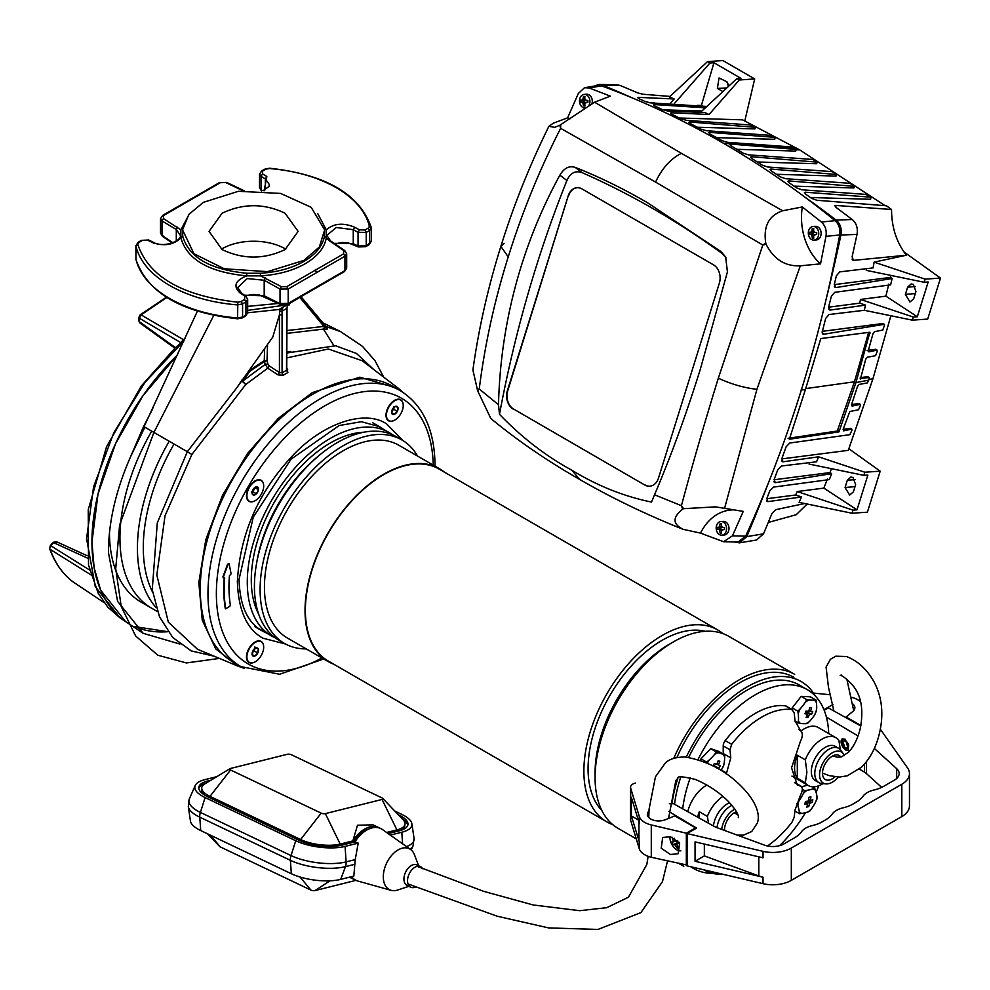 <?xml version="1.0" encoding="UTF-8"?>
<svg xmlns="http://www.w3.org/2000/svg" width="990" height="990" viewBox="0 0 990 990"><rect width="100%" height="100%" fill="white"/><g stroke="black" fill="none" stroke-linecap="round" stroke-linejoin="round"><path stroke-width="1.49" d="M845.584 741.25A3.96 2.289 60 0 1 848.393 746.101A3.96 2.289 60 0 1 845.584 747.71L845.732 747.797A4.158 2.401 60 0 1 845.559 747.698L845.584 747.71A3.96 2.289 60 0 1 842.787 742.859A3.96 2.289 60 0 1 845.584 741.25M400.554 399.985A11.88 6.856 120 0 0 400.344 399.849A11.88 6.856 120 0 0 394.503 400.393M386.434 415.231A11.88 6.856 -60 0 1 391.619 403.276A11.88 6.856 -60 0 1 400.764 400.096A11.88 6.856 -60 0 1 403.227 405.529A11.88 6.856 -60 0 1 398.042 417.483A11.88 6.856 -60 0 1 388.884 420.663A11.88 6.856 -60 0 1 386.434 415.231M398.054 408.511A4.566 2.636 120 0 0 397.856 407.323L397.324 411.32A4.566 2.636 120 0 0 398.054 408.511M391.892 410.85L393.822 409.303L393.946 406.593M386.013 415.095A11.88 6.856 120 0 0 388.476 420.416A11.88 6.856 120 0 0 388.686 420.54M395.369 406.395A4.566 2.636 120 0 0 392.337 409.439A4.566 2.636 120 0 0 391.805 413.436A4.566 2.636 120 0 0 394.292 414.364A4.566 2.636 120 0 0 397.324 411.32L394.292 414.364L391.805 413.436L392.337 409.439L395.369 406.395L397.856 407.323A4.566 2.636 120 0 0 395.369 406.395M397.324 411.32L393.822 409.303M394.292 414.364L391.768 412.917M287.261 754.293A2.97 1.064 -172.4 0 1 291.382 754.739A2.97 1.064 -172.4 0 1 291.431 754.764L382.053 797.928A2.97 1.064 -172.4 0 1 382.722 798.385A2.97 1.064 -172.4 0 1 382.066 799.45L325.351 813.619A2.97 1.064 -172.4 0 1 321.181 813.137L230.559 769.973A2.97 1.064 -172.4 0 1 230.002 768.673A2.97 1.064 -172.4 0 1 230.546 768.463L287.261 754.293M408.895 886.335L397.646 890.035A22.758 14.231 -64.5 0 1 391.124 890.332A22.758 14.231 -64.5 0 1 383.724 872.103A22.758 14.231 -64.5 0 1 398.067 849.927A22.758 14.231 -64.5 0 1 410.59 849.482A22.758 14.231 -64.5 0 1 414.451 854.729L418.683 865.792M210.981 780.17L207.739 780.986A31.173 11.15 -172.4 0 0 198.804 787.322A31.173 11.15 -172.4 0 0 207.912 796.888L298.535 840.052A31.173 11.15 -172.4 0 0 342.28 845.064L354.915 841.908A28.698 17.956 -64.5 0 1 366.671 830.103A28.698 17.956 -64.5 0 1 382.462 829.546L410.59 849.482M354.915 841.908L358.207 843.121L355.237 859.605L353.814 876.101L340.696 879.38A35.157 12.573 7.6 0 1 291.914 873.984A35.157 12.573 7.6 0 1 291.345 873.725L290.379 860.322A9.9 6.188 -64.5 0 1 291.01 855.57L295.75 840.745L205.128 797.581A35.157 12.573 -172.4 0 1 195.203 785.54A35.157 12.573 -172.4 0 1 204.93 779.637L216.723 776.692M351.636 876.645A28.698 17.956 115.5 0 0 357.922 881.063L391.124 890.332M415.33 887.102A11.385 7.116 -64.5 0 1 410.726 887.213L407.113 885.493A11.385 7.116 -64.5 0 1 404.254 876.076A11.385 7.116 -64.5 0 1 411.308 865.557A11.385 7.116 -64.5 0 1 416.901 864.951L420.515 866.658A11.385 7.116 -64.5 0 1 422.643 868.7M410.726 887.213A11.385 7.116 -64.5 0 1 407.855 877.784A11.385 7.116 -64.5 0 1 414.909 867.277A11.385 7.116 -64.5 0 1 420.515 866.658M207.541 833.803L219.631 846.475A2.97 1.064 7.6 0 0 220.3 846.92L310.922 890.084A2.97 1.064 7.6 0 0 310.971 890.109A2.97 1.064 7.6 0 0 315.08 890.567L356.016 880.345M230.559 769.973L209.991 796.368A28.203 10.086 -172.4 0 1 201.75 787.706A28.203 10.086 -172.4 0 1 204.707 783.969L230.002 768.673M209.806 797.779L209.991 796.368L300.613 839.532L321.181 813.137M325.351 813.619L340.189 844.074A28.203 10.086 -172.4 0 1 300.613 839.532L300.428 840.894M352.824 840.918L357.489 825.276L372.933 824.818L378.7 827.566A28.698 17.956 115.5 0 0 352.824 840.918L340.189 844.074L339.991 845.559M386.595 832.479L396.916 829.905L382.066 799.45M382.722 798.385L403.128 819.782A28.203 10.086 -172.4 0 1 404.997 824.163A28.203 10.086 -172.4 0 1 396.916 829.905L396.705 831.476M201.75 787.706L201.502 789.537A28.203 10.086 7.6 0 0 204.769 795.193M353.442 842.28A26.718 16.706 -64.5 0 1 369.084 828.89M379.714 828.11A28.698 17.956 115.5 0 0 378.7 827.566M400.121 830.598A28.203 10.086 7.6 0 0 404.762 825.994L404.997 824.163M198.792 788.25A31.173 11.15 -172.4 0 1 205.858 783.276M402.2 818.804A31.173 11.15 -172.4 0 1 407.719 825.462M388.179 833.605L399.007 830.895A31.173 11.15 -172.4 0 0 407.942 824.559A31.173 11.15 -172.4 0 0 398.834 814.993L398.339 814.758M358.207 843.121L345.089 846.401A35.157 12.573 -172.4 0 1 295.75 840.745M390.308 835.102L401.816 832.231A35.157 12.573 -172.4 0 0 411.889 823.779L414.055 838.295A39.241 14.033 -172.4 0 1 406.506 846.586M394.8 811.045L401.618 814.3A35.157 12.573 -172.4 0 1 411.889 823.779M205.128 797.581L200.388 812.406A9.9 6.188 115.5 0 0 199.757 817.158L200.722 830.56L291.345 873.725M200.722 830.56A35.157 12.573 -172.4 0 1 190.464 821.069L188.298 806.565A39.241 14.033 -172.4 0 0 199.757 817.158L290.379 860.322A39.241 14.033 -172.4 0 0 291.01 860.619A39.241 14.033 -172.4 0 0 345.461 866.634L340.696 879.38M350.608 876.905A28.698 17.956 115.5 0 0 354.012 879.38A28.698 17.956 115.5 0 0 355.088 879.825M259.219 628.848A117.76 67.988 -60 0 1 258.514 628.539M403.066 403.772A12.14 7.004 120 0 0 394.602 400.331A12.14 7.004 120 0 0 386.013 415.206A12.14 7.004 120 0 0 393.228 420.824M263.538 484.333A12.14 7.004 120 0 0 255.061 480.893A12.14 7.004 120 0 0 246.473 495.767A12.14 7.004 120 0 0 253.688 501.386M263.538 645.455A12.14 7.004 120 0 0 255.061 642.015A12.14 7.004 120 0 0 246.473 656.877A12.14 7.004 120 0 0 253.688 662.508M285.528 644.007L262.981 638.216C246.943 629.417 238.404 610.545 237.365 581.588C239.964 535.107 257.536 494.06 290.082 458.444C322.468 422.124 365.644 409.427 386.682 423.955L402.967 440.587M400.294 390.679L392.597 386.236A159.328 91.983 120 0 0 269.825 428.918A159.328 91.983 120 0 0 200.277 589.26A159.328 91.983 120 0 0 233.269 662.199L240.966 666.641A159.328 91.983 -60 0 1 207.974 593.703A159.328 91.983 -60 0 1 277.522 433.36A159.328 91.983 -60 0 1 400.294 390.679L400.294 390.679C423.2 405.046 434.783 430.167 435.031 466.043L435.031 466.154M224.681 577.999L223.455 578.049L223.332 577.17L227.972 564.473L229.086 563.644L231.091 573.854L229.42 575.846A136.175 78.618 -60 0 0 228.962 586.922A136.175 78.618 -60 0 0 230.373 605.088L229.804 606.35L225.695 608.751A142.894 82.504 -60 0 1 224.681 577.999L224.371 577.814M376.064 424.933A117.76 67.988 -60 0 1 376.683 425.391M224.26 577.863A142.894 82.504 120 0 0 225.274 608.504L225.72 608.862M228.838 563.595L227.564 564.226L222.911 576.923L223.294 577.851M167.941 631.707L134.801 626.62A178.126 102.849 -60 0 0 167.941 631.707M125.854 621.782A178.126 102.849 -60 0 1 125.606 621.609L100.658 590.201L94.149 567.852L91.946 542.075L98.01 494.022L115.595 443.594L143.018 395.654L177.643 354.791A178.126 102.849 -60 0 0 91.946 542.075A178.126 102.849 -60 0 0 125.606 621.609L143.179 633.315L179.871 644.057M152.794 408.635L143.55 426.603L130.655 456.576C115.83 490.322 108.442 522.349 108.467 552.668L117.624 601.388L143.179 633.315M297.52 298.794L286.432 305.353A46.443 26.817 180 0 1 282.843 307.222L282.026 311.145L286.531 308.558L288.461 304.103A46.443 26.817 180 0 1 286.432 305.353L289.699 303.212M247.673 310.39L285.145 305.13M282.323 309.127L247.673 312.791M279.786 311.33L282.026 311.145L282.076 314.832L279.428 314.808L279.997 308.843L282.843 307.222M244.047 668.299L238.169 666.221L215.783 648.957L202.257 620.223L198.817 582.677L205.772 539.736L222.49 495.346L247.451 453.581L278.351 418.25L312.37 392.597L359.766 377.178L398.537 388.464L403.264 392.523M287.013 368.75L287.855 372.549L283.251 375.21L277.992 374.901L267.733 368.181L245.755 384.504L191.862 454.497L187.333 451.7L157.286 522.906L152.25 589.718L159.489 616.758L172.743 637.523L191.268 650.913L214.125 656.197M238.169 666.221L197.468 649.254L168.337 622.141L156.828 574.992L165.033 515.778L191.862 454.497M334.88 243.825L342.33 242.476L348.22 242.859L358.491 246.956L365.854 246.646L369.208 244.604L371.312 241.251L371.262 227.737L369.579 230.571L368.255 228.146L369.381 226.264C365.632 211.315 354.581 198.446 336.229 187.667C317.555 177.074 295.267 170.688 269.354 168.523L266.025 169.117L261.261 171.79L262.659 170.936L262.523 173.894L266.842 176.517L264.107 190.798M244.53 299.463L245.928 301.839L247.673 299.314L247.673 312.865L245.928 315.204L242.575 317.035L242.575 303.893L241.164 301.517L244.53 299.463L244.666 296.121L246.139 296.926L240.347 293.213C232.86 286.37 234.977 280.591 246.683 275.863L260.506 275.863C277.868 274.812 292.78 270.753 305.254 263.699C317.468 256.509 324.485 247.896 326.316 237.872L326.316 229.89C333.618 223.406 343.06 222.503 354.655 227.217L359.457 229.853L358.046 232.328L358.046 246.04L359.444 246.795L353.257 243.664L334.162 243.342M288.201 303.373L286.828 304.215L288.201 303.373L288.201 289.018L286.828 286.63L343.617 253.848L344.941 256.249L344.941 270.617L288.201 303.373L280.034 303.534L281.37 304.338L264.194 295.8L244.468 295.169M324.646 229.989L324.435 236.239L329.497 240.892L345.151 251.485L343.765 250.643L343.617 253.848M203.321 202.368L188.843 214.434L182.544 229.878L193.978 253.762L224.223 268.773L267.51 271.644L303.868 260.42L319.349 247.005L324.646 229.878L311.169 207.306L280.64 193.434L238.392 191.293L203.321 202.368M182.544 230.002L182.754 236.239L180.873 237.872C173.572 244.963 164.117 246.51 152.522 242.513L147.733 240.162L149.143 240.929L147.733 240.162L142.288 240.434L138.934 242.488L137.808 244.468C148.785 276.631 182.135 295.874 237.835 302.222L237.575 317.963L242.575 317.035M172.916 242.773L162.026 235.41L162.026 220.956L163.424 218.567L180.873 229.89L180.873 237.872C187.11 259.59 209.051 272.262 246.683 275.863L246.869 273.252L260.321 273.252L260.506 275.863L281.383 286.667L280.034 289.08L280.034 303.534M285.764 249.171A44.538 25.715 -0 0 0 285.083 248.762A44.538 25.715 -0 0 0 222.106 248.762A44.538 25.715 -0 0 0 221.426 249.171M222.106 213.209L209.063 231.4L222.106 249.579C243.095 259.541 264.095 259.541 285.083 249.579L298.126 231.4L285.083 213.209C264.095 203.247 243.095 203.247 222.106 213.209M156.148 607.662A153.388 88.556 -60 0 1 169.203 441.231M109.445 533.028A153.388 88.556 120 0 0 141.211 602.192A153.388 88.556 120 0 1 109.445 533.028M323.285 328.853L333.803 345.485M383.712 377.153L374.975 360.669L362.513 346.401L340.56 331.576L325.846 326.49M219.446 658.412L186.392 662.941L157.831 655.232L135.63 635.976L121.225 606.511L115.719 568.668L119.617 524.972L153.908 432.407L144.812 427.16L130.655 456.576M326.997 327.876L327.294 328.074C328.098 329.125 327.183 329.435 324.547 328.977L287.013 333.358M287.013 352.96L335.635 345.77L356.437 353.442L373.725 369.53M277.992 374.901L279.428 372.574L269.169 365.854L267.733 368.181L265.209 364.382L267.906 363.961L267.003 360.719L264.429 361.548L249.975 371.225L242.835 380.977L242.265 379.578L236.709 387.932L187.333 451.7L153.908 432.407L213.753 315.426M327.294 328.074L301.096 296.765M326.898 327.839L323.94 326.415L324.547 328.977M287.013 357.848L328.334 349L362.216 360.744L398.537 388.464M287.855 372.549L286.531 370.26L282.076 372.834L279.428 372.574L279.428 314.808L272.757 337.12M267.535 344.904L267.003 360.719L264.256 360.694L265.209 364.382L242.822 381.014L245.755 384.504L241.82 380.915M249.257 370.668L249.975 371.225L248.787 371.324M282.076 314.832L282.076 372.834L283.251 375.21M287.719 369.282L286.481 368.503L286.531 370.26L286.481 368.503M242.835 380.977L242.142 381.831M369.579 243.713L366.226 245.755L366.226 232.39L369.579 230.571L369.579 243.713L368.243 244.518L371.262 240.78M366.226 245.755L364.889 246.56L366.226 245.755L358.046 246.04M247.673 299.314L245.78 296.06L241.461 293.139L237.761 287.521L247.178 278.561L264.194 280.257L280.034 289.08L288.201 289.018L344.941 256.249L346.686 253.836L346.686 268.179L344.941 270.617M135.927 258.365L135.927 259.281C139.739 274.478 150.975 287.558 169.624 298.51C188.595 309.276 211.241 315.773 237.575 317.963M162.026 235.41L163.437 236.251L160.504 233.071L162.397 236.288L172.31 242.996M261.942 190.624L259.516 187.667L261.41 190.909M368.255 228.146L364.902 229.952L366.226 232.39L358.046 232.328L353.257 229.68L354.655 227.217M346.686 253.836L344.805 250.619L330.536 240.867L326.824 235.434L336.241 227.49L353.257 229.68L353.257 243.664L354.643 244.431L353.257 243.664M245.928 315.204L244.53 316.058L245.928 315.204L245.928 301.839L242.575 303.893L237.575 304.92C211.241 302.717 188.595 296.233 169.624 285.466C150.975 274.515 139.739 261.434 135.927 246.238L135.877 245.706M176.294 241.102L176.294 229.507L180.366 235.434C181.838 241.04 162.632 248.267 153.475 242.34L148.686 240.001L141.335 240.36L137.969 242.414L135.877 245.768L135.964 259.578L135.927 246.238L137.808 244.468M177.68 227.118L176.294 229.507L162.026 220.956L160.504 218.716L160.504 233.071M265.357 189.696L265.357 178.942L269.428 184.685L268.946 186.467L263.117 190.711M261.137 190.575L261.038 176.319L259.516 174.092L259.516 187.667M243.07 190.798L225.807 182.544L220.362 182.68L162.249 216.29M264.615 169.971L266.025 169.117L264.615 169.971M364.902 229.952L359.457 229.853M286.828 286.63L281.383 286.667M241.164 301.517L237.835 302.222M137.61 243.292L138.934 242.488L137.61 243.292M140.964 241.238L142.288 240.434L140.964 241.238M163.424 218.567L163.573 215.474M225.807 182.544L227.156 183.36L225.807 182.544M189.412 213.741L180.873 229.89L182.754 228.467M324.435 228.467L326.316 229.89L317.778 213.741M798.138 723.133L798.423 720.745A37.434 21.013 -121.3 0 0 798.249 713.963L797.853 711.179L800.13 708.89A37.434 29.725 -37.5 0 0 805.204 702.343L806.801 699.658L809.139 699.955A37.434 8.712 20.3 0 0 811.924 700.178A37.434 8.712 20.3 0 0 814.386 700.202A13.538 7.821 -60 0 1 816.441 702.875A37.434 21.013 58.7 0 1 816.601 709.669A13.538 7.821 -60 0 1 814.733 714.743A37.434 29.725 142.5 0 1 809.647 721.289A13.538 7.821 -60 0 1 805.724 723.678A37.434 8.712 -159.7 0 1 803.261 723.653A37.434 8.712 -159.7 0 1 800.477 723.43L795.044 721.351M811.59 707.702A36.68 3.193 176.4 0 0 810.686 707.664A36.68 3.193 176.4 0 0 809.733 707.615A39.55 30.95 92.7 0 1 808.657 711.365A39.55 9.207 -159.7 0 1 805.947 711.105A36.68 14.268 104.4 0 1 804.957 713.815A39.55 9.207 20.3 0 0 807.654 714.075A39.55 30.95 92.7 0 1 806.083 717.54L807.927 717.626A39.55 30.95 -87.3 0 0 809.498 714.161A39.55 9.207 20.3 0 0 811.713 714.137A36.68 35.454 -134 0 0 812.716 711.426A39.55 9.207 -159.7 0 1 810.501 711.451A39.55 30.95 -87.3 0 0 811.59 707.702L809.659 707.961M814.386 700.202L816.045 700.103L810.365 696.824L801.133 696.391L792.186 707.899L792.223 709.582M816.601 709.669L814.733 714.743M809.647 721.289L807.382 723.579L805.724 723.678M797.853 711.179L792.186 707.899M806.801 699.658L801.133 696.391M816.045 700.103L816.441 702.875M805.204 702.343A13.538 7.821 -60 0 1 809.139 699.955M798.249 713.963A13.538 7.821 -60 0 1 800.13 708.89M800.477 723.43A13.538 7.821 -60 0 1 798.423 720.745M805.353 712.751L807.654 714.075M808.917 710.548L810.501 711.451M811.713 714.137L805.712 711.785M805.65 711.946L809.498 714.161M806.912 715.795L807.927 717.626M806.058 711.117L805.81 711.785M513.204 409.08L513.204 409.08A13.86 10.543 86 0 1 507.35 390.79L568.211 195.884A13.86 10.543 86 0 1 577.046 187.716A13.86 10.543 86 0 1 581.947 188.904L713.505 264.837A13.86 10.543 86 0 1 719.359 283.128L658.511 478.034A13.86 10.543 86 0 1 649.675 486.201A13.86 10.543 86 0 1 644.762 485.013L513.587 409.056A13.86 10.543 -94 0 1 507.734 390.765L568.211 195.884M601.561 85.883L598.368 85.412L584.484 87.739L589.112 87.962L601.561 85.883C642.56 100.906 682.63 119.716 721.76 142.288C760.889 164.885 798.658 191.008 835.09 220.671L821.403 222.032L802.321 206.947L782.669 210.759L681.392 153.351L594.594 102.218L610.347 96.141L589.112 87.962M745.668 536.122L732.464 535.837L723.591 541.728L738.095 542.062L745.668 536.122C766.928 489.481 785.441 440.934 801.195 390.481C816.936 340.028 829.769 288.201 839.681 235.001C840.522 229.024 838.988 224.247 835.09 220.671M584.484 87.739L578.383 93.407L567.592 117.859L553.224 123.218L548.906 126.299L554.61 127.351L559.808 125.247L560.637 128.329C539.587 169.525 522.126 212.38 508.229 256.917L500.866 246.399L504.096 243.392M839.681 235.001L825.969 236.313C826.823 230.361 825.301 225.609 821.403 222.032M825.969 236.313L820.537 263.847L800.291 265.815L756.917 389.318L724.581 508.315L715.51 506.868L683.595 508.674L681.417 505.692C692.27 465.201 704.571 422.705 718.332 378.18C731.066 384.108 743.923 387.82 756.917 389.318M732.464 535.837L743.255 511.397L724.581 508.315M723.591 541.728L700.499 533.115L683.211 529.328C672.507 524.081 672.334 517.362 682.679 509.145L681.417 505.692L654.526 494.777L651.519 502.066C623.935 496.436 597.354 485.805 571.762 470.163L579.62 479.346M683.211 529.328L682.172 528.957C645.146 514.119 610.595 497.388 578.494 478.764C546.567 460.461 517.325 440.364 490.793 418.473L477.663 390.815L479.247 389.008L498.502 404.724L499.492 414.315C521.631 437.394 545.725 456.006 571.762 470.163M548.906 126.299C529.576 165.491 513.562 205.524 500.866 246.399C488.033 287.273 478.714 328.482 472.898 370.012L477.663 390.815M477.279 389.59L479.247 389.008C484.791 344.817 494.456 300.787 508.229 256.917M559.808 125.247L594.594 102.218M570.525 118.639A53.769 40.912 86 0 1 567.592 117.859M560.724 124.777L560.637 128.329L655.578 182.086C662.001 168.35 670.614 158.771 681.392 153.351M782.669 210.759C768.871 215.486 763.228 226.264 765.74 243.107L762.807 245.013L655.578 182.086M802.321 206.947A53.769 40.912 -94 0 0 820.537 263.847M800.291 265.815C785.194 266.496 773.809 259.331 766.124 244.332L765.74 243.107M766.124 244.332L762.807 245.013L718.332 378.18M683.595 508.674L682.679 509.145M700.499 533.115A53.769 40.912 86 0 1 733.974 509.875M726.115 257.895L721.859 253.279A1068.779 813.297 -94 0 0 582.269 172.706C575.537 170.231 570.413 172.829 566.911 180.514A1068.779 813.297 -94 0 0 499.492 414.315M498.502 404.724C499.665 357.266 507.251 311.046 521.26 266.05C531.135 234.457 544.005 204.15 559.87 175.156L566.911 180.514M654.526 494.777C670.973 456.143 686.218 414.34 700.289 369.381L727.427 271.866L725.658 256.992L720.906 251.51L646.804 202.294C622.302 188.162 598.418 176.529 575.165 167.384C569.213 165.491 564.114 168.077 559.87 175.156M644.762 485.013L513.587 409.056M645.146 484.989A13.86 10.543 -94 0 0 649.861 486.189M577.232 187.704A13.86 10.543 -94 0 0 568.594 195.859M720.906 251.51L721.859 253.279M582.269 172.706L575.165 167.384M612.711 824.62A110.831 63.991 -60 0 1 606.833 821.886A110.831 63.991 -60 0 1 583.877 771.148A110.831 63.991 -60 0 1 632.264 659.6A110.831 63.991 -60 0 1 717.663 629.912A110.831 63.991 -60 0 1 722.985 633.637M717.663 629.912L439.164 469.111A110.831 63.991 120 0 0 353.752 498.812A110.831 63.991 120 0 0 305.378 610.347A110.831 63.991 120 0 0 328.334 661.085L606.833 821.886M444.411 472.143A111.325 64.276 120 0 0 439.411 468.691A111.325 64.276 120 0 0 353.628 498.514A111.325 64.276 120 0 0 305.031 610.558A111.325 64.276 120 0 0 328.086 661.518A111.325 64.276 120 0 0 333.568 664.117M439.411 468.691L398.821 445.253A111.325 64.276 120 0 0 313.038 475.076A111.325 64.276 120 0 0 264.441 587.12A111.325 64.276 120 0 0 287.496 638.092L328.086 661.518M636.285 838.889L618.032 828.345A110.831 63.991 -60 0 1 595.077 777.608L595.077 772.757A104.903 60.563 -60 0 1 669.252 644.292L673.448 641.866A110.831 63.991 -60 0 1 728.863 636.372L794.648 674.351A110.831 63.991 -60 0 0 673.769 758.352M601.821 810.451A104.903 60.563 -60 0 1 588.072 768.723A104.903 60.563 -60 0 1 628.254 669.401A104.903 60.563 -60 0 1 705.264 631.286M595.077 777.608A110.831 63.991 -60 0 1 673.448 641.866M417.557 456.068A117.464 67.815 120 0 0 401.891 439.944A117.464 67.815 120 0 0 311.38 471.413A117.464 67.815 120 0 0 260.098 589.632A117.464 67.815 120 0 0 284.427 643.401A117.464 67.815 120 0 0 306.232 648.908M401.891 439.944L396.21 436.664A117.464 67.815 120 0 0 319.609 455.041A117.464 67.815 120 0 0 256.373 564.585A117.464 67.815 120 0 0 254.418 586.352A117.464 67.815 120 0 0 278.747 640.122L284.427 643.401M319.609 455.041L317.122 457.12A111.821 64.56 120 0 0 256.917 561.392L256.373 564.585M363.763 432.234A111.821 64.56 120 0 0 251.287 579.93A111.821 64.56 120 0 0 258.687 614.233M392.547 434.796A117.464 67.815 120 0 0 389.095 432.543A117.464 67.815 120 0 0 298.572 464.013A117.464 67.815 120 0 0 247.29 582.231A117.464 67.815 120 0 0 271.619 636.001A117.464 67.815 120 0 0 275.294 637.882M679.709 863.961L683.805 866.324A110.831 63.991 -60 0 1 680.439 864.134M290.775 351.45A148.574 85.783 120 0 0 287.013 351.809M174.054 444.04A148.574 85.783 120 0 0 143.29 547.581A148.574 85.783 120 0 0 152.608 592.156M151.705 431.133A153.388 88.556 120 0 0 119.939 538.04A153.388 88.556 120 0 0 151.705 608.256M183.744 341.204L145.035 382.264L113.825 432.667L93.58 486.808L86.575 538.634L95.275 586.649L120.149 617.983L107.761 607.105L98.158 593.134L88.518 565.03L88.246 509.677L106.512 446.799L141.372 385.914L174.983 348.109L184.338 339.879M154.786 606.066L155.851 606.66M182.111 342.367L181.789 341.377L181.368 342.961M185.081 338.246L181.789 341.377M166.852 297.507L141.087 314.87L184.115 340.065M91.798 575.388L50.119 549.326C55.217 563.31 62.84 574.15 72.988 581.848L104.222 602.724L73.074 581.91M140.023 315.538L141.087 314.87L140.023 315.538M180.984 342.726L139.392 318.236L141.087 314.87M72.864 581.761L72.926 581.811C62.543 573.915 54.797 562.902 49.661 548.745L50.292 545.7L52.891 542.458L56.071 541.53L87.083 555.687M87.38 558.063L53.658 542.668L50.428 546.121L49.661 548.745M53.027 542.891L56.69 542.235M175.453 347.676L139.392 321.7L139.899 322.988L174.896 348.183M139.392 321.7L139.466 316.664M721.859 535.169L724.247 535.008A6.831 5.198 -94 0 0 728.925 529.44A6.831 5.198 -94 0 0 725.72 521.965A6.831 5.198 -94 0 0 723.306 521.384L720.906 521.544A6.831 5.198 86 0 1 723.331 522.138A6.831 5.198 86 0 1 726.586 528.561A6.831 5.198 86 0 1 721.859 535.169A6.831 5.198 86 0 1 719.445 534.588A6.831 5.198 86 0 1 716.178 528.153A6.831 5.198 86 0 1 720.906 521.544M724.556 529.452A16.36 2.933 -89.8 0 1 724.556 528.536A16.36 2.933 -89.8 0 1 724.544 527.62A16.818 0.73 -173.3 0 1 722.143 527.286L721.462 526.358A16.818 9.752 -94.3 0 1 721.574 523.648A16.36 5.47 -160.3 0 0 720.188 523.599A16.818 11.831 99.8 0 0 719.631 526.296L718.95 527.163A16.818 1.163 179.1 0 0 717.267 527.336L717.28 529.167A16.818 2.958 0.2 0 0 718.975 529.551L719.656 530.467A16.818 11.991 85.7 0 0 720.25 533.14A16.36 6.979 -21.3 0 0 721.636 533.189A16.818 9.603 -82.1 0 1 721.487 530.541L722.168 529.675A16.818 1.064 -7.4 0 0 724.556 529.452M721.487 530.541L724.556 529.205M720.25 533.14L721.537 531.952M720.188 523.599L721.5 524.626M722.131 530.046L720.473 528.969L720.46 527.361L722.106 526.42M717.267 527.336L720.46 527.361M717.28 529.167L720.473 528.969M822.987 783.635A27.609 15.939 -60 0 1 808.298 785.54A27.609 15.939 -60 0 1 805.303 782.818L797.309 778.19A27.609 15.939 -60 0 1 794.574 768.277A27.609 15.939 -60 0 1 797.309 755.209L805.303 759.825A27.609 15.939 -60 0 1 835.907 737.711L818.111 727.44A27.609 15.939 120 0 0 801.046 731.004M835.907 737.711A27.609 15.939 -60 0 1 838.901 740.433L840.349 749.702M838.221 777.088A17.993 10.383 -60 0 1 825.92 783.894L821.774 783.523A19.788 11.422 -60 0 1 818.903 782.632L815.401 780.603A19.788 11.422 -60 0 1 811.305 771.544A19.788 11.422 -60 0 1 819.943 751.633A19.788 11.422 -60 0 1 835.189 746.324L838.691 748.341A19.788 11.422 -60 0 1 840.906 750.395L843.294 753.786A17.993 10.383 -60 0 1 844.272 755.642M805.303 782.818L806.887 772.225L805.303 759.825M818.903 782.632A19.788 11.422 -60 0 1 814.795 773.574A19.788 11.422 -60 0 1 823.433 753.65A19.788 11.422 -60 0 1 838.691 748.341M825.92 783.894A17.993 10.383 -60 0 1 819.572 774.848A17.993 10.383 -60 0 1 828.989 755.221A17.993 10.383 -60 0 1 843.294 753.786M834.966 776.853A13.86 7.994 -60 0 1 822.554 774.39A13.86 7.994 -60 0 1 822.492 773.165A13.86 7.994 -60 0 1 833.382 755.63A13.86 7.994 -60 0 1 840.844 757.053M797.309 755.209L797.309 778.19M670.416 854.494L661.209 848.232L662.681 837.503L670.416 836.723L679.623 842.985L678.15 853.714L670.416 854.494M687.097 865.074L651.284 857.266A19.788 11.422 180 0 1 639.255 848.665L630.667 820.413A7.92 4.566 180 0 1 630.543 819.621L630.543 787.298A7.92 4.566 180 0 1 635.37 783.09M695.562 828.667L695.562 827.863L674.821 815.884L665.28 819.745A11.385 6.571 180 0 1 653.499 820.19A11.385 6.571 180 0 1 647.373 814.362A11.385 6.571 180 0 1 648.995 810.983M686.318 865.508L686.33 833.196L651.284 824.942A19.788 11.422 180 0 1 639.255 816.342L630.667 788.09A7.92 4.566 180 0 1 630.543 787.298M638.958 822.232L638.958 839.817A19.788 11.422 0 0 0 639.255 841.797L631.397 815.946L631.397 797.358L639.255 823.21L639.255 816.342M695.562 827.863L686.33 833.196M648.846 814.362A11.385 6.571 0 0 0 647.72 815.983M631.397 815.946L638.253 819.906M648.091 816.663A10.791 6.225 180 0 1 648.821 815.166M860.162 378.7L868.774 377.512L869.171 378.687L868.725 380.148L855.929 382.586L869.901 332.232L820.784 338.555L805.415 389.565L801.071 389.998M825.87 300.341A1557.035 1184.857 -94 0 0 840.931 235.014L857.018 234.42L852.13 256.769L853.467 260.37L906.407 255.21L874.12 262.14L873.069 267.906L839.693 271.879L836.377 275.826L834.384 284.081L835.894 287.57L892.126 278.524L890.616 284.848L834.719 292.322L831.365 296.257L828.729 306.615L830.202 310.068L865.495 305.093L864.332 310.291L829.038 314.523L825.648 318.433L822.146 332.281L823.767 334.236L884.045 324.349L884.565 325.005L882.783 330.091L874.578 331.625L872.994 333.63L868.205 350.967L868.898 351.858L876.843 350.151L877.264 351.339L875.556 355.682L867.351 357.217L865.73 359.209L860.397 379.133M855.929 382.586L838.988 431.863L789.339 439.251L805.415 389.565M838.74 431.974L837.28 431.034L854.444 381.793L868.638 332.368M766.755 498.725L795.651 495L797.21 491.535L852.984 510.135L852.019 513.241L799.103 502.363L801.529 496.968L767.943 501.621L766.854 498.465L769.812 490.817L773.586 487.092L829.335 479.581L831.649 473.666L775.269 482.662L774.143 479.469L777.781 469.755L781.506 466.005L816.564 461.786L818.569 456.823L783.041 461.798L781.877 458.58L786.122 446.787L789.797 443.025L849.903 434.66L851.895 430.291L851.548 429.153L843.591 430.86L843.109 429.326L849.841 411.518L858.528 409.761L860.409 405.516L860.05 404.365L852.093 406.073L851.586 404.526L857.526 386.397L859.196 384.429L867.401 382.895L868.725 380.148M913.324 284.402L915.936 291.555L913.683 298.782L909.946 302L905.38 294.389L907.632 287.162L911.171 283.957L913.324 284.402M855.632 484.654L853.021 477.489L850.868 477.044L847.329 480.261L845.076 487.476L849.643 495.087L853.38 491.869L855.632 484.654M840.931 235.014C841.933 228.727 840.349 223.752 836.166 220.102A1557.035 1184.857 -94 0 0 803.138 195.822M632.907 98.183A1557.035 1184.857 -94 0 0 602.242 85.041L599.272 84.447L595.077 85.722M735.248 542.198A1557.035 1184.857 -94 0 0 735.533 542.322L739.542 542.842L746.745 536.63A1557.035 1184.857 -94 0 0 768.896 481.685M602.242 85.041L620.049 85.449A1555.686 1183.83 86 0 1 637.721 92.899L643.03 94.248L669.97 96.414M705.35 107.836L654.303 104.569L654.613 105.918L662.57 109.704L667.941 111.078L704.818 112.538L709.05 114.518L671.356 112.749L671.666 114.135L681.207 118.899L686.54 120.334L750.408 124.988L754.962 127.314L689.783 121.98L690.067 123.441L701.118 129.232L706.452 130.717L770.307 135.345L774.588 137.301L709.533 132.375L709.818 133.898L722.304 140.778L727.613 142.337L791.48 146.928L794.549 148.29L723.368 143.228M709.323 133.601L709.533 132.375L708.568 132.722M774.588 137.301L774.329 138.773M689.572 123.156L689.783 121.98L688.817 122.315M754.826 126.93L754.566 128.391M671.158 113.862L671.356 112.749L670.403 113.058M654.105 105.645L654.303 104.569L653.338 104.878M674.475 103.455L709.929 63.026L707.516 61.627L669.389 96.958L674.19 98.975L638.6 97.379L638.934 98.666L645.27 101.562L650.64 102.873L706.81 106.475M638.426 98.418L638.6 97.379L637.647 97.676M836.166 220.102L852.254 219.52L836.043 207.405L835.597 205.425L891.545 209.484L886.434 205.796L816.775 200.252L811.59 198.359L805.6 194.127L805.377 192.208L870.433 197.146L865.78 194.387L801.912 189.795L796.702 187.952L789.092 182.754L788.869 180.898L854.036 186.355L851.375 184.09L849.457 183.274L785.577 178.695L780.368 176.901L771.148 170.837L770.913 169.042L836.092 174.45L833.58 172.384L831.662 171.592L767.782 167.013L762.535 165.281L751.744 158.45L751.497 156.729L816.676 162.113L814.275 160.207L812.345 159.427L748.465 154.848L743.205 153.178L730.868 145.716L730.608 144.057L795.787 149.416L794.549 148.29M834.793 205.833L835.597 205.425L835.412 206.873M804.4 192.654L805.377 192.208L805.105 193.743M810.389 197.505L870.26 199.287L870.433 197.146M787.891 181.331L788.869 180.898L788.609 182.395M853.665 187.283L853.924 185.811M769.935 169.463L770.913 169.042L770.666 170.478M835.709 175.416L835.968 173.943M750.519 157.138L751.497 156.729L751.249 158.115M757.338 161.976L816.391 163.746L816.564 161.618M729.63 144.453L730.608 144.057L730.373 145.394M795.403 150.43L795.663 148.958M857.018 234.42C858.045 228.121 856.449 223.158 852.254 219.52M860.273 377.636L867.686 376.658L869.27 378.155M867.091 350.435L875.766 349.284L877.35 350.794M868.205 350.967L868.898 351.858L868.23 351.326M822.22 331.353L882.969 323.495L884.565 325.005M822.801 333.976L823.767 334.236L822.232 333.024M829.224 309.808L830.202 310.068L828.655 308.843M834.916 287.31L835.894 287.57L834.323 286.333M852.625 260.061L852.081 259.071M746.745 536.63L763.513 533.833L771.952 513.525L775.603 509.714L804.697 503.514M766.545 500.519L767.943 501.621L767.015 501.398M773.846 481.536L775.269 482.662L774.329 482.427M781.605 460.672L783.041 461.798L782.1 461.563M852.019 429.771L850.484 428.324L843.121 429.264M860.52 404.997L858.986 403.536L851.598 404.489M763.513 533.833L756.583 539.995M768.277 522.46L796.207 514.726L807.147 504.021M617.302 84.855L620.049 85.449M716.624 137.622L774.44 139.305M697.368 127.24L754.689 128.91M679.449 118.02L742.549 119.84L799.635 149.861L796.071 149.762M744.802 120.953L754.689 78.928L739.32 79.992L709.05 114.518M700.635 112.204L736.907 78.594L739.32 79.992M662.916 109.865L701.947 110.991M722.898 91.575L717.379 88.382L719.037 77.975L726.685 81.663L729.073 85.845M736.907 78.594L740.928 78.321L713.951 62.741L701.403 105.447L702.442 105.905M649.18 102.737L654.229 102.873M670.428 103.257L674.19 98.975M707.516 61.627L722.886 60.563L754.689 78.928M795.502 151.062L736.845 149.304M835.808 176.072L776.42 174.29M853.764 187.952L794.091 186.157M781.766 458.914L848.294 450.351L872.92 378.848L890.864 315.748M906.407 255.21C896.544 242.501 891.594 227.254 891.545 209.484M884.961 205.549L799.635 149.861M874.12 262.14L925.13 279.143L940.5 278.079L927.692 319.089L912.322 320.154L864.332 310.291M865.495 305.093L859.704 303.163L860.496 299.45L913.287 317.035L912.322 320.154M859.704 303.163L828.605 307.185M888.822 284.118L885.864 296.159L917.309 316.763L928.174 281.977L924.153 282.261L866.287 270.357L866.572 268.797M890.889 275.418L890.418 277.41L892.126 278.524M890.418 277.41L834.273 284.65M925.13 279.143L924.153 282.261M940.5 278.079L903.969 251.943M837.28 431.034L788.052 438.298M859.53 404.217L858.986 403.536L859.53 404.217M851.029 429.004L850.484 428.324L851.029 429.004M848.876 448.767L880.197 471.166L864.827 472.23L818.569 456.823M809.647 462.738L809.077 464.087L863.849 475.349L864.827 472.23M774.044 479.766L829.966 472.564L831.649 473.666M829.966 472.564L831.464 468.691M863.849 475.349L867.871 475.064L857.006 509.85L823.829 488.12L827.516 478.826M795.651 495L801.529 496.968M852.019 513.241L867.389 512.177L880.197 471.166M709.929 63.026L713.951 62.741M727.093 81.935L728.38 86.489M697.505 105.336L701.403 105.447M872.92 378.848L868.973 379.331M805.712 388.587L854.444 381.793M917.309 316.763L913.287 317.035M885.864 296.159L860.496 299.45M852.984 510.135L857.006 509.85M797.21 491.535L823.829 488.12M706.885 785.058A27.609 15.939 120 0 0 687.765 811.652M697.604 817.146A27.609 15.939 -60 0 1 699.336 811.763L707.343 816.391A27.609 15.939 -60 0 1 722.898 796.405M713.443 825.969A19.788 11.422 -60 0 1 729.63 802.754M708.555 823.247L707.343 816.391M716.983 827.665A19.788 11.422 -60 0 1 731.932 805.303M721.722 829.41A17.993 10.383 -60 0 1 734.877 809.077M724.556 830.449A13.86 7.994 -60 0 1 724.532 829.719A13.86 7.994 -60 0 1 735.422 812.196A13.86 7.994 -60 0 1 736.56 811.763M699.336 811.763L699.336 818.099M680.811 850.806A9.9 5.717 60 0 1 676.95 849.915A9.9 5.717 60 0 1 670.032 836.637M674.301 838.221A18.439 14.85 76.2 0 0 675.254 841.413A18.439 2.5 -24.4 0 0 677.68 840.671M679.697 843.084A18.439 2.5 155.6 0 1 676.467 844.086A18.439 14.85 76.2 0 0 679.152 847.972A18.204 7.388 -50.8 0 1 678.274 848.232A18.204 7.388 -50.8 0 1 677.445 848.393A18.439 14.85 -103.8 0 1 674.759 844.507A18.439 2.5 155.6 0 1 672.742 844.755A18.204 17.956 119.4 0 1 671.517 842.082A18.439 2.5 -24.4 0 0 673.534 841.834A18.439 14.85 -103.8 0 1 672.346 837.317M676.467 844.086L679.264 842.478M673.534 841.834L675.081 840.943M674.759 844.507L678.868 842.131L672.742 844.755M677.445 848.393L678.237 846.846M677.012 840.894L677.705 842.416M261.014 641.656A11.88 6.856 120 0 0 260.815 641.532A11.88 6.856 120 0 0 254.962 642.065M246.894 656.915A11.88 6.856 -60 0 1 252.079 644.96A11.88 6.856 -60 0 1 261.236 641.78A11.88 6.856 -60 0 1 263.687 647.212A11.88 6.856 -60 0 1 258.501 659.167A11.88 6.856 -60 0 1 249.356 662.347A11.88 6.856 -60 0 1 246.894 656.915M258.526 650.195A4.566 2.636 120 0 0 258.328 649.007L257.784 653.004A4.566 2.636 120 0 0 258.526 650.195M252.363 652.534L254.281 650.975L254.405 648.264M246.473 656.778A11.88 6.856 120 0 0 248.936 662.1A11.88 6.856 120 0 0 249.146 662.211M254.752 656.048A4.566 2.636 120 0 0 257.784 653.004L254.752 656.048L252.264 655.108A4.566 2.636 120 0 0 254.752 656.048L252.227 654.588M252.797 651.123A4.566 2.636 120 0 0 252.264 655.108L252.797 651.123L255.828 648.066A4.566 2.636 120 0 0 252.797 651.123M258.328 649.007A4.566 2.636 120 0 0 255.828 648.066L258.328 649.007L254.826 646.99M257.784 653.004L254.281 650.975M814.003 240.125L816.391 239.951A6.831 5.198 -94 0 0 821.069 234.395A6.831 5.198 -94 0 0 817.864 226.92A6.831 5.198 -94 0 0 815.451 226.339L813.062 226.5A6.831 5.198 86 0 1 813.483 226.487A6.831 5.198 86 0 1 815.475 227.081A6.831 5.198 86 0 1 818.68 234.556A6.831 5.198 86 0 1 814.003 240.125A6.831 5.198 86 0 1 813.57 240.125A6.831 5.198 86 0 1 811.59 239.531A6.831 5.198 86 0 1 808.385 232.056A6.831 5.198 86 0 1 813.062 226.5M813.731 228.603A16.36 5.47 -160.3 0 0 813.013 228.554A16.36 5.47 -160.3 0 0 812.332 228.542A16.818 11.831 99.8 0 0 811.775 231.239L811.095 232.106A16.818 1.163 179.1 0 0 809.412 232.291A16.36 15.382 98.2 0 0 809.424 234.11A16.818 2.958 0.2 0 0 811.119 234.506L811.8 235.422A16.818 11.991 85.7 0 0 812.394 238.083L813.78 238.144A16.818 9.603 -82.1 0 1 813.632 235.496L814.312 234.63A16.818 1.064 -7.4 0 0 816.701 234.395A16.36 2.933 -89.8 0 1 816.701 232.576A16.818 0.73 -173.3 0 1 814.287 232.229L813.607 231.314A16.818 9.752 -94.3 0 1 813.731 228.603M813.632 235.496L816.701 234.16M813.656 229.581L812.332 228.542M809.424 234.11L812.617 233.925L812.604 232.316L814.25 231.375M809.412 232.291L812.604 232.316M814.275 234.989L812.617 233.925M812.394 238.083L813.681 236.895M842.329 738.825A6.534 3.774 -120 0 0 841.5 744.096A6.534 3.774 -120 0 0 845.732 749.739A6.534 3.774 -120 0 0 848.801 750.16M845.41 749.925L842.205 738.899L845.41 739.258L848.616 750.271L845.41 749.925M845.72 741.003A4.158 2.401 60 0 1 845.732 741.015A4.158 2.401 60 0 1 848.442 744.678A4.158 2.401 60 0 1 847.811 748.007A4.158 2.401 60 0 1 845.732 747.797L845.584 747.71M901.816 816.577A26.124 15.085 0 0 0 909.463 805.91L909.463 773.598A26.124 15.085 180 0 1 901.816 784.253L791.319 848.046A26.124 15.085 180 0 1 763.03 851.351L763.03 857.81L695.054 841.884L695.054 861.275L763.018 877.202L763.018 883.674A26.124 15.085 0 0 0 791.319 880.357L901.816 816.577L901.816 784.253M668.782 811.466L696.576 828.086L687.097 833.555L687.097 865.879L763.018 883.674M866.448 761.731L866.436 773.586L881.657 787.372M866.436 773.586A15.828 9.145 0 0 0 864.48 772.151L864.48 764.119M859.394 769.106L864.48 772.151M880.32 729.197L907.545 767.918A26.124 15.085 180 0 1 909.463 773.598M758.81 856.833L758.81 875.952A26.124 15.085 0 0 0 763.018 877.202M687.097 833.555L763.03 851.351M669.376 803.694L673.497 803.694L714.372 826.489A15.828 9.145 180 0 0 716.859 827.615L764.342 845.089A15.828 9.145 180 0 0 784.043 843.839L794.784 837.639A29.688 17.139 180 0 0 801.343 831.922A19.788 11.422 180 0 1 812.307 825.586A29.688 17.139 180 0 0 822.22 821.811L825.573 819.869A29.688 17.139 180 0 0 832.132 814.139A19.788 11.422 180 0 1 843.096 807.815A29.688 17.139 180 0 0 853.009 804.029L856.362 802.086A29.688 17.139 180 0 0 862.921 796.368A19.788 11.422 180 0 1 873.885 790.032A29.688 17.139 180 0 0 883.798 786.258L894.539 780.058A15.828 9.145 180 0 0 899.168 773.598A15.828 9.145 180 0 0 896.693 768.685L874.331 748.415M858.033 735.978L826.39 717.057M824.187 710.3L828.37 707.887L860.793 725.955M758.81 875.952L704.348 855.917L695.054 861.275M704.348 855.917L704.348 844.062M246.473 495.656A11.88 6.856 120 0 0 248.936 500.977A11.88 6.856 120 0 0 249.146 501.101M255.296 500.631A11.88 6.856 -60 0 1 249.356 501.225A11.88 6.856 -60 0 1 247.537 491.708A11.88 6.856 -60 0 1 255.296 481.239A11.88 6.856 -60 0 1 261.236 480.657A11.88 6.856 -60 0 1 263.055 490.174A11.88 6.856 -60 0 1 255.296 500.631M255.296 487.204A4.566 2.636 120 0 0 254.17 488.095L257.351 486.87A4.566 2.636 120 0 0 255.296 487.204M251.571 492.067L252.92 491.77L254.987 487.699L258.477 489.716A4.566 2.636 120 0 0 257.351 486.87L258.477 489.716L256.422 493.787A4.566 2.636 120 0 0 258.477 489.716M261.014 480.546A11.88 6.856 120 0 0 260.815 480.41A11.88 6.856 120 0 0 254.962 480.942M252.103 492.154A4.566 2.636 120 0 0 253.23 495A4.566 2.636 120 0 0 256.422 493.787L253.23 495L252.103 492.154L254.17 488.095A4.566 2.636 120 0 0 252.103 492.154M252.92 491.77L256.422 493.787M716.859 767.955A39.55 32.076 -71.5 0 0 717.045 767.596A39.55 3.762 26.1 0 0 719 768.191A36.68 36.345 -108.8 0 0 720.299 765.542A39.55 3.762 -153.9 0 1 718.356 764.948A39.55 32.076 -71.5 0 0 719.841 761.273L718.196 760.716A39.55 32.076 108.5 0 1 716.711 764.391A39.55 3.762 -153.9 0 1 714.26 763.525A36.68 15.172 113.6 0 1 713.109 765.876M707.454 763.092A13.538 7.821 -60 0 1 709.1 760.097A37.434 28.067 -23.3 0 0 714.632 754.355A13.538 7.821 -60 0 1 718.53 752.759A37.434 3.564 26.1 0 0 721.042 753.65A37.434 3.564 26.1 0 0 723.207 754.33L718.975 751.46L710.733 748.7L700.982 758.823L700.796 760.37M714.632 754.355L716.401 751.967L710.733 748.7M700.982 758.823L706.65 762.09L709.1 760.097M716.401 751.967L718.53 752.759M724.655 754.726L724.655 757.709A37.434 24.515 67.8 0 1 723.801 765.023L721.363 769.997A37.434 28.067 156.7 0 1 720.98 770.455M706.662 762.733L706.65 762.09M723.801 765.023A13.538 7.821 -60 0 1 721.363 769.997M723.207 754.33A13.538 7.821 -60 0 1 724.655 757.709M719.841 761.273L717.911 761.483M716.847 764.082L718.356 764.948M719 768.191L713.369 765.369M713.332 765.456L717.045 767.596M713.171 765.765L715.399 767.052M799.499 813.718L799.301 811.676A37.434 15.877 -130.7 0 0 797.878 805.798L797.012 803.373L798.992 800.811A37.434 30.554 -57.8 0 0 803.298 793.559L804.598 790.602L807.122 790.28A37.434 14.677 12.5 0 0 810.154 789.686A37.434 14.677 12.5 0 0 812.84 788.906A13.538 7.821 -60 0 1 815.562 790.614A37.434 15.877 49.3 0 1 816.973 796.492A13.538 7.821 -60 0 1 815.871 801.492A37.434 30.554 122.2 0 1 811.553 808.743A13.538 7.821 -60 0 1 807.741 812.023A37.434 14.677 -167.5 0 1 805.043 812.802A37.434 14.677 -167.5 0 1 802.011 813.396L799.499 813.718L794.896 811.058M810.921 796.839A36.68 1.869 169.5 0 1 809.931 797.074A36.68 1.869 169.5 0 1 808.904 797.321A39.55 28.326 76.5 0 1 808.36 801.009A39.55 15.506 -167.5 0 1 805.439 801.504A36.68 12.165 93.8 0 1 804.845 804.177A39.55 15.506 12.5 0 0 807.778 803.67A39.55 28.326 76.5 0 1 806.751 807.085L808.756 806.602A39.55 28.326 -103.5 0 0 809.795 803.187A39.55 15.506 12.5 0 0 812.233 802.407A36.68 33.338 -145.8 0 0 812.815 799.734A39.55 15.506 -167.5 0 1 810.377 800.526A39.55 28.326 -103.5 0 0 810.921 796.839M807.753 785.218L801.615 786.691M816.973 796.492L817.171 798.534L815.871 801.492M811.553 808.743L809.573 811.305L807.741 812.023M804.598 790.602L802.333 789.29M812.84 788.906L814.683 788.188L812.233 786.778M814.683 788.188L815.562 790.614M803.298 793.559A13.538 7.821 -60 0 1 807.122 790.28M797.878 805.798A13.538 7.821 -60 0 1 798.992 800.811M802.011 813.396A13.538 7.821 -60 0 1 799.301 811.676M805.278 802.234L807.778 803.67M808.62 799.512L810.377 800.526M812.233 802.407L807.766 801.133M806.578 801.343L809.795 803.187M805.501 801.504L806.367 802.865M807.518 804.647L808.756 806.602M592.02 103.492A6.831 5.198 -94 0 0 589.05 94.805A6.831 5.198 -94 0 0 586.625 94.223L584.236 94.397A6.831 5.198 86 0 1 586.649 94.978A6.831 5.198 86 0 1 589.916 101.413A6.831 5.198 86 0 1 589.013 105.249M584.843 108.021A6.831 5.198 86 0 1 582.764 107.427A6.831 5.198 86 0 1 579.509 100.992A6.831 5.198 86 0 1 584.236 94.397M580.586 100.176A16.36 15.382 98.2 0 0 580.573 101.091A16.36 15.382 98.2 0 0 580.598 102.007A16.818 2.958 0.2 0 0 582.293 102.391L582.986 103.319A16.818 11.991 85.7 0 0 583.568 105.98A16.36 6.979 -21.3 0 0 584.966 106.041A16.818 9.603 -82.1 0 1 584.805 103.381L585.486 102.515A16.818 1.064 -7.4 0 0 587.887 102.292L587.874 100.46A16.818 0.73 -173.3 0 1 585.474 100.126L584.781 99.21A16.818 9.752 -94.3 0 1 584.904 96.488A16.36 5.47 -160.3 0 0 583.506 96.438A16.818 11.831 99.8 0 0 582.962 99.136L582.281 100.002A16.818 1.163 179.1 0 0 580.586 100.176L584.756 100.139L585.437 99.26M584.805 103.381L587.887 102.044M582.293 102.391L584.768 101.958L580.598 102.007M583.803 101.809L583.791 100.213M583.506 96.438L584.83 97.466M583.568 105.98L584.855 104.792M584.768 101.958L585.449 102.886M853.541 708.692A10.791 6.225 180 0 1 854.147 710.016M852.959 704.076A11.385 6.571 180 0 1 854.865 707.714A11.385 6.571 180 0 1 852.811 711.488L846.128 716.995L860.879 725.509M860.83 702.207A19.788 11.422 -0 0 0 851.598 697.294M830.548 694.794L813.471 693.074M823.952 709.706L832.924 704.521M846.128 716.995L846.128 717.775M854.519 709.335A11.385 6.571 -0 0 0 853.454 707.776M723.22 745.891L729.976 749.789L731.672 744.332A81.143 46.852 -60 0 1 761.78 717.094A81.143 46.852 -60 0 1 791.889 709.57L786.196 706.093A5.94 3.428 120 0 0 785.429 705.845A81.143 46.852 120 0 0 755.321 713.369A81.143 46.852 120 0 0 725.212 740.607A5.94 3.428 120 0 0 723.22 745.891L723.22 753.501A19.788 11.422 -60 0 1 723.207 753.897M794.723 782.756L800.365 786.01C802.977 787.112 802.964 790.28 800.304 795.527L794.995 810.129L794.19 817.27L791.889 822.381A81.143 46.852 -60 0 1 767.498 845.98M799.029 729.766L800.304 730.509C802.964 732.588 802.977 736.251 800.365 741.498L791.554 767.807L797.259 784.996L801.108 786.258L794.475 782.434M785.429 705.845L791.889 709.57L794.19 712.726L794.995 720.794L800.563 730.632L798.918 729.692M723.74 874.467A103.913 59.994 -60 0 1 703.581 869.74M682.679 808.818A103.913 59.994 -60 0 1 690.253 777.793M698.086 759.466A103.913 59.994 -60 0 1 755.321 694.782A103.913 59.994 -60 0 1 807.271 689.634A103.913 59.994 -60 0 1 828.729 733.565M807.271 689.634L799.153 684.956A103.913 59.994 120 0 0 747.202 690.104A103.913 59.994 120 0 0 688.731 757.325M680.811 776.94A103.913 59.994 120 0 0 674.549 804.276M712.973 873.415A107.873 62.283 -60 0 1 693.272 868.354A107.873 62.283 -60 0 1 690.698 866.72M671.987 803.694A107.873 62.283 -60 0 1 677.853 778.313M686.305 757.065A107.873 62.283 -60 0 1 747.202 686.862A107.873 62.283 -60 0 1 801.133 681.528A107.873 62.283 -60 0 1 815.364 696.069M793.856 677.321A107.873 62.283 120 0 0 739.926 682.667A107.873 62.283 120 0 0 676.888 757.536M726.078 773.858L726.549 773.079L721.314 770.059M729.976 749.789A492.711 284.476 60 0 1 730.781 757.87L726.549 773.079M818.779 785.763A103.913 59.994 -60 0 1 816.069 792.272M805.452 812.703A103.913 59.994 -60 0 1 779.662 845.633M310.922 890.084L299.97 876.991M207.739 780.986L207.578 782.236M345.089 846.401L346.092 861.894A39.241 14.033 -172.4 0 1 291.01 855.57L200.388 812.406A39.241 14.033 -172.4 0 1 189.313 798.967L188.298 806.565M402.559 843.789L401.816 832.231M354.606 864.344L345.461 866.634A9.9 6.868 76 0 0 346.092 861.894L355.237 859.605M414.055 838.295L413.04 845.881A39.241 14.033 -172.4 0 1 410.132 849.16M330.029 880.803L315.08 890.567M210.499 835.213L220.3 846.92M266.075 632.808A117.76 67.988 -60 0 1 261.744 630.642L254.888 626.695M261.744 630.642C247.228 622.153 239.667 604.989 239.097 579.162L253.267 517.102L291.085 459.162L339.211 425.514L361.387 421.703L379.517 426.678A117.76 67.988 -60 0 1 383.538 429.351M321.923 657.966A153.388 88.556 -60 0 1 216.365 593.703A153.388 88.556 -60 0 1 323.371 406.692A153.388 88.556 -60 0 1 433.249 465.127M278.4 303.447L247.673 306.368M246.869 273.252C210.202 269.738 188.843 257.4 182.754 236.239M324.435 236.239C322.653 246.003 315.81 254.381 303.905 261.397C291.765 268.265 277.237 272.225 260.321 273.252M287.013 330.524L323.94 326.415L299.846 297.483M286.692 307.185L286.531 370.26M269.169 365.854L267.906 363.961M249.703 370.371L264.256 360.694L264.639 349.099M264.194 295.8L265.518 296.604L264.194 295.8L264.194 280.257L265.53 277.831M136.076 259.887L135.964 259.578C147.51 292.854 181.417 312.605 237.687 318.805L242.117 317.963L245.483 316.132L247.673 312.865M262.523 173.894L261.038 176.319L265.357 178.942L266.842 176.517M369.381 226.264L371.312 228.195M315.228 269.948L316.577 272.337M241.832 294.018L240.347 293.213L241.832 294.018M153.933 243.268L152.522 242.513L153.933 243.268M242.996 190.996L241.659 190.179L242.996 190.996M51.059 545.898L89.595 570.017M719.631 526.296L721.462 526.395M718.95 527.163L721.425 527.286M718.975 529.551L721.438 529.118M719.656 530.467L721.562 530.145M630.667 820.413L630.667 788.09M639.255 848.665L639.255 841.797M651.284 857.266L651.284 824.942M870.185 333.061L868.737 332.417M839.607 430.996L838.134 430.056M726.809 87.949L717.379 88.382M915.416 286.531L907.632 287.162M915.304 293.572L905.38 294.389M855.001 486.659L845.076 487.476M855.113 479.618L847.329 480.261M811.775 231.239L813.607 231.338M811.095 232.106L813.57 232.242M811.119 234.506L813.582 234.073M811.8 235.422L813.706 235.088M791.319 848.046L791.319 880.357M896.693 778.499L896.693 768.685M582.986 103.319L584.88 102.985M582.962 99.136L584.781 99.235M582.281 100.002L584.756 100.139M723.22 753.501L730.781 757.87M731.672 744.332L725.212 740.607M195.203 785.54L189.313 798.967M411.234 849.989L413.04 845.881M354.012 879.38L349.433 877.202M372.648 422.718L379.517 426.678M240.966 666.641L279.613 674.252L323.705 658.994M157.447 611.572L141.211 602.192M322.74 322.752L340.56 331.576M143.872 429.363L144.936 427.222M197.381 311.207L144.045 426.715M236.672 387.981L272.993 336.773M289.724 303.447L289.167 304.982M286.741 369.307L287.013 307.803L288.313 304.202M346.686 268.179L344.557 271.507L287.768 304.289L280.492 304.474L259.38 295.008L253.217 294.451L245.211 295.676M160.504 218.716L162.632 215.399L219.421 182.618L226.685 182.42L244.06 190.711M371.225 227.44C359.679 194.164 325.772 174.413 269.503 168.213L265.072 169.042L261.719 170.849L259.516 174.104M389.095 432.543L375.396 424.648M271.619 636.001L257.932 628.106M822.492 773.128L829.261 775.64L839.371 777.088L847.341 775.789L861.597 767.151C870.062 758.526 875.927 747.599 879.194 734.357C883.983 714.805 882.226 697.257 873.935 681.689C866.72 669.104 857.563 660.714 846.438 656.519L835.783 656.209L830.387 659.291L826.081 667.099L828.444 687.072L833.877 710.956M841.574 675.13L840.188 675.329C842.515 675.626 846.401 678.645 851.821 684.362C860.991 694.349 863.837 708.865 860.384 727.922C858.033 738.057 854.098 746.138 848.603 752.152L841.525 756.88L837.528 757.226L832.738 755.952M846.896 679.375L853.689 710.622M120.149 617.97L125.606 621.609M139.887 322.975L138.885 320.933L138.885 317.468L140.184 314.808L166.37 297.21M724.123 529.242L722.081 529.687M808.298 785.54L791.938 776.086M408.041 883.959L497.153 916.208L548.683 927.927L597.948 929.437L640.889 912.594L662.483 881.607L667.495 861.077M668.535 818.433L675.861 780.516L677.878 778.288C677.061 775.999 682.877 776.383 695.327 779.452C707.751 784.637 718.629 791.839 727.959 801.046C741.535 815.612 737.884 818.495 738.342 817.455M737.921 814.844L734.209 812.827M648.153 856.338L646.792 864.579L628.44 897.212L606.759 907.682L579.719 910.689L533.115 904.959L483.664 891.334L417.186 866.361M648.759 817.505L649.093 809.077L655.454 776.779L665.429 762.919C669.45 759.033 675.972 757.053 684.981 756.979C708.481 761.038 728.417 772.039 744.777 789.983C759.491 806.417 759.33 817.876 757.338 823.024L751.719 831.551L743.441 835.152L737.327 835.152M724.532 830.103L726.14 831.031M756.707 539.983L739.542 542.842M617.413 84.868L599.272 84.447M775.071 137.672L774.799 139.194M755.308 127.289L755.048 128.799M796.133 149.379L795.861 150.901M817.022 162.063L816.762 163.585M836.439 174.401L836.166 175.923M854.382 186.293L854.123 187.803M870.891 197.641L870.631 199.138M868.057 376.757L869.084 377.574M876.125 349.396L877.165 350.213M883.34 323.594L884.367 324.411M859.332 403.623L860.36 404.427M850.831 428.41L851.858 429.214M816.267 234.197L814.226 234.642M587.454 102.081L585.399 102.527"/></g></svg>
